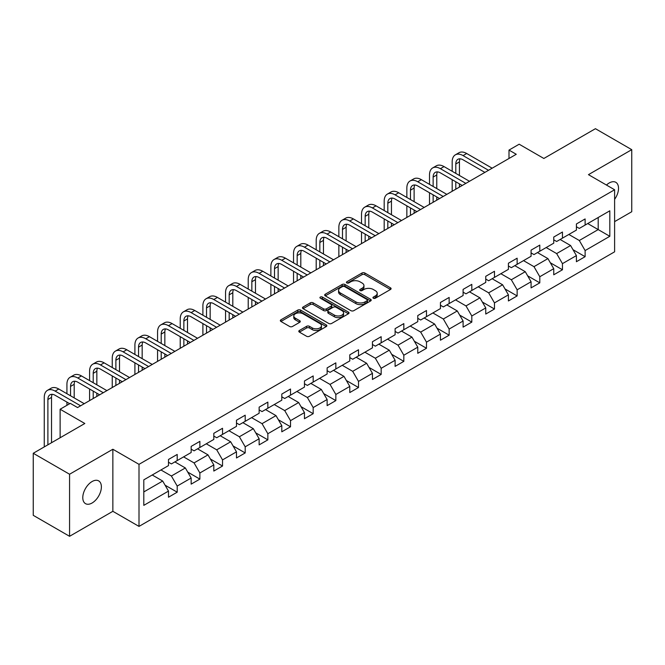 <?xml version="1.0" encoding="UTF-8"?>
<svg xmlns="http://www.w3.org/2000/svg" width="665" height="665" viewBox="0 0 665 665"><rect width="100%" height="100%" fill="white"/><g stroke="black" fill="none" stroke-linecap="round" stroke-linejoin="round"><path stroke-width="1" d="M373.364 298.219A1.413 0.815 0 0 0 375.359 298.219L390.505 289.475A2.02 1.164 0 0 0 391.095 288.652A2.02 1.164 0 0 0 390.505 287.829L364.844 273.007A2.02 1.164 0 0 0 361.993 273.007L346.839 281.76A1.413 0.815 0 0 0 346.423 282.334A1.413 0.815 0 0 0 346.839 282.908A1.413 0.815 0 0 0 348.834 282.908L350.796 281.777A6.45 3.724 0 0 1 359.923 281.777L362.059 283.016A6.45 3.724 0 0 1 363.954 285.642A6.45 3.724 0 0 1 362.059 288.278L360.098 289.416A1.413 0.815 0 0 0 359.69 289.99A1.413 0.815 0 0 0 360.098 290.563A1.413 0.815 0 0 0 362.093 290.563L364.054 289.433A6.45 3.724 0 0 1 373.181 289.433L375.318 290.672A6.45 3.724 0 0 1 377.213 293.307A6.45 3.724 0 0 1 375.318 295.933L373.364 297.072A1.413 0.815 0 0 0 372.949 297.646A1.413 0.815 0 0 0 373.364 298.219L373.364 297.072M92.086 503.006A13.15 7.589 120 0 0 100.673 491.418A13.15 7.589 120 0 0 98.661 480.886A13.15 7.589 120 0 0 92.086 481.535A13.15 7.589 120 0 0 83.491 493.122A13.15 7.589 120 0 0 85.511 503.654A13.15 7.589 120 0 0 92.086 503.006M614.61 199.35A13.15 7.589 120 0 0 615.807 182.31A13.15 7.589 120 0 0 609.231 182.958A13.15 7.589 120 0 0 606.463 185.053M299.391 330.472A2.02 1.164 0 0 0 298.801 331.295A2.02 1.164 0 0 0 299.391 332.118L306.59 336.274A2.02 1.164 0 0 0 309.441 336.274L326.274 326.565A2.02 1.164 0 0 0 326.864 325.742A2.02 1.164 0 0 0 326.274 324.911L300.605 310.098A2.02 1.164 0 0 0 297.754 310.098L280.929 319.807A2.02 1.164 0 0 0 280.339 320.638A2.02 1.164 0 0 0 280.929 321.461L289.624 326.482A2.02 1.164 0 0 0 292.475 326.482L299.674 322.326A2.02 1.164 0 0 0 300.272 321.494A2.02 1.164 0 0 0 299.674 320.671L295.368 318.186A5.395 3.117 0 0 1 293.789 315.983A5.395 3.117 0 0 1 297.114 313.107A5.395 3.117 0 0 1 302.991 313.78L319.89 323.539A5.395 3.117 0 0 1 321.469 325.742A5.395 3.117 0 0 1 318.136 328.618A5.395 3.117 0 0 1 312.259 327.936L309.441 326.316A2.02 1.164 0 0 0 306.59 326.316L299.391 330.472L299.391 332.118M614.61 221.628L631.75 211.728L631.75 149.667L595.433 128.694L543.862 158.47L519.165 144.214L508.999 150.082L516.264 154.28L77.556 407.562L70.291 403.372L60.124 409.241L60.124 437.753M69.567 474.236L69.567 536.306L112.859 511.31L112.859 449.249L69.567 474.236L33.25 453.272L84.821 423.497L60.124 409.241M112.859 449.249L139.002 464.345L614.61 189.758L614.61 251.819L139.002 526.406L139.002 464.345M631.75 149.667L588.458 174.654L614.61 189.758M350.937 310.671A2.02 1.164 0 0 0 353.788 310.671L370.613 300.962A2.02 1.164 0 0 0 371.203 300.139A2.02 1.164 0 0 0 370.613 299.308L344.952 284.495A2.02 1.164 0 0 0 342.101 284.495L325.276 294.204A2.02 1.164 0 0 0 324.678 295.027A2.02 1.164 0 0 0 325.276 295.859L350.937 310.671M320.921 298.527A1.413 0.815 0 0 1 322.35 298.726L322.35 297.047L348.443 312.109A2.02 1.164 0 0 1 349.034 312.941A2.02 1.164 0 0 1 348.443 313.764L331.619 323.473A2.02 1.164 0 0 1 328.768 323.473L303.099 308.66L303.099 307.006A2.02 1.164 0 0 0 302.509 307.837A2.02 1.164 0 0 0 303.099 308.66M303.099 307.006L310.297 302.849A2.02 1.164 0 0 1 313.149 302.849L323.564 308.859A2.02 1.164 0 0 0 326.415 308.859L331.187 306.108A2.02 1.164 0 0 0 331.777 305.277A2.02 1.164 0 0 0 331.187 304.454L320.355 298.203A1.413 0.815 0 0 1 319.94 297.621A1.413 0.815 0 0 1 320.813 296.873A1.413 0.815 0 0 1 322.35 297.047M69.567 536.306L33.25 515.333L33.25 453.272M165.078 485.184L177.206 492.183L177.206 486.065L191.154 478.01L191.154 484.137L199.874 479.108L199.874 472.981L213.814 464.926L213.814 471.053L222.534 466.024L222.534 459.897L236.482 451.843L236.482 457.969L245.194 452.94L245.194 446.814L259.142 438.759L259.142 444.885L267.854 439.856L267.854 433.73L281.802 425.675L281.802 431.801L290.522 426.772L290.522 420.646L304.462 412.599L304.462 418.717L313.182 413.688L313.182 407.562L327.122 399.515L327.122 405.633L335.842 400.604L335.842 394.478L349.79 386.432L349.79 392.55L358.502 387.52L358.502 381.394L372.45 373.348L372.45 379.466L381.161 374.437L381.161 368.31L395.11 360.264L395.11 366.382L403.83 361.353L403.83 355.226L417.77 347.18L417.77 353.298L426.489 348.269L426.489 342.143L440.43 334.096L440.43 340.214L449.149 335.185L449.149 329.059L463.098 321.012L463.098 327.13L471.809 322.101L471.809 315.975L485.758 307.928L485.758 314.046L494.469 309.017L494.469 302.891L508.417 294.844L508.417 300.962L517.137 295.933L517.137 289.807L531.077 281.76L531.077 287.879L539.797 282.849L539.797 276.723L553.745 268.677L553.745 274.795L562.457 269.766L562.457 263.648L576.405 255.593L576.405 261.711L585.117 256.682L585.117 250.564L609.813 236.299L609.813 210.805L598.192 217.513L598.192 229.591L609.813 236.299M177.206 492.183L168.494 497.221L168.494 491.094L143.798 505.358L143.798 479.856L168.494 465.6L168.494 459.473L177.206 454.444L177.206 460.571L191.154 452.516L191.154 446.398L199.874 441.361L199.874 447.487L213.814 439.432L213.814 433.314L222.534 428.277L222.534 434.403L236.482 426.348L236.482 420.23L245.194 415.193L245.194 421.319L259.142 413.264L259.142 407.146L267.854 402.109L267.854 408.235L281.802 400.18L281.802 394.062L290.522 389.025L290.522 395.151L304.462 387.097L304.462 380.978L313.182 375.941L313.182 382.067L327.122 374.013L327.122 367.895L335.842 362.857L335.842 368.984L349.79 360.929L349.79 354.811L358.502 349.773L358.502 355.9L372.45 347.845L372.45 341.727L381.161 336.69L381.161 342.816L395.11 334.761L395.11 328.643L403.83 323.606L403.83 329.732L417.77 321.677L417.77 315.559L426.489 310.53L426.489 316.648L440.43 308.593L440.43 302.475L449.149 297.446L449.149 303.564L463.098 295.509L463.098 289.391L471.809 284.362L471.809 290.48L485.758 282.434L485.758 276.308L494.469 271.278L494.469 277.396L508.417 269.35L508.417 263.224L517.137 258.195L517.137 264.313L531.077 256.266L531.077 250.14L539.797 245.111L539.797 251.229L553.745 243.182L553.745 237.056L562.457 232.027L562.457 238.145L576.405 230.098L576.405 223.972L585.117 218.943L585.117 225.061L609.813 210.805M174.887 461.909L185.344 467.952L171.395 475.999L160.938 469.964M168.494 462.242L171.395 463.921L177.206 460.571M171.395 475.999L177.206 486.065M185.344 467.952L191.154 478.01M197.547 448.825L208.004 454.868L194.064 462.915L183.598 456.88M191.154 449.166L194.064 450.837L199.874 447.487M194.064 462.915L199.874 472.981M208.004 454.868L213.814 464.926M220.206 435.741L230.672 441.784L216.724 449.831L206.266 443.796M213.814 436.082L216.724 437.753L222.534 434.403M216.724 449.831L222.534 459.897M230.672 441.784L236.482 451.843M242.866 422.657L253.332 428.701L239.383 436.747L228.926 430.712M236.482 422.998L239.383 424.669L245.194 421.319M239.383 436.747L245.194 446.814M253.332 428.701L259.142 438.759M265.535 409.574L275.992 415.617L262.043 423.663L251.586 417.628M259.142 409.914L262.043 411.585L267.854 408.235M262.043 423.663L267.854 433.73M275.992 415.617L281.802 425.675M288.194 396.49L298.651 402.533L284.703 410.579L274.246 404.544M281.802 396.83L284.703 398.501L290.522 395.151M284.703 410.579L290.522 420.646M298.651 402.533L304.462 412.599M310.854 383.406L321.311 389.449L307.371 397.495L296.906 391.461M304.462 383.747L307.371 385.417L313.182 382.067M307.371 397.495L313.182 407.562M321.311 389.449L327.122 399.515M333.514 370.322L343.98 376.365L330.031 384.412L319.574 378.377M327.122 370.663L330.031 372.342L335.842 368.984M330.031 384.412L335.842 394.478M343.98 376.365L349.79 386.432M356.182 357.238L366.639 363.281L352.691 371.328L342.234 365.293M349.79 357.579L352.691 359.258L358.502 355.9M352.691 371.328L358.502 381.394M366.639 363.281L372.45 373.348M378.842 344.154L389.299 350.197L375.351 358.244L364.894 352.209M372.45 344.495L375.351 346.174L381.161 342.816M375.351 358.244L381.161 368.31M389.299 350.197L395.11 360.264M401.502 331.07L411.959 337.113L398.019 345.168L387.554 339.125M395.11 331.411L398.019 333.09L403.83 329.732M398.019 345.168L403.83 355.226M411.959 337.113L417.77 347.18M424.162 317.995L434.619 324.03L420.679 332.084L410.214 326.041M417.77 318.327L420.679 320.006L426.489 316.648M420.679 332.084L426.489 342.143M434.619 324.03L440.43 334.096M446.822 304.911L457.287 310.946L443.339 319L432.882 312.957M440.43 305.243L443.339 306.922L449.149 303.564M443.339 319L449.149 329.059M457.287 310.946L463.098 321.012M469.49 291.827L479.947 297.862L465.999 305.917L455.542 299.873M463.098 292.159L465.999 293.839L471.809 290.48M465.999 305.917L471.809 315.975M479.947 297.862L485.758 307.928M492.15 278.743L502.607 284.778L488.659 292.833L478.202 286.79M485.758 279.076L488.659 280.755L494.469 277.396M488.659 292.833L494.469 302.891M502.607 284.778L508.417 294.844M514.81 265.659L525.267 271.694L511.327 279.749L500.861 273.706M508.417 265.992L511.327 267.671L517.137 264.313M511.327 279.749L517.137 289.807M525.267 271.694L531.077 281.76M537.47 252.575L547.935 258.61L533.987 266.665L523.53 260.622M531.077 252.908L533.987 254.587L539.797 251.229M533.987 266.665L539.797 276.723M547.935 258.61L553.745 268.677M560.13 239.491L570.595 245.526L556.647 253.581L546.189 247.538M553.745 239.824L556.647 241.503L562.457 238.145M556.647 253.581L562.457 263.648M570.595 245.526L576.405 255.593M587.735 223.556L598.192 229.591L579.306 240.497L568.849 234.454M576.405 226.74L579.306 228.419L585.117 225.061M579.306 240.497L585.117 250.564M112.859 511.31L139.002 526.406M508.999 150.082L508.999 158.47M143.798 491.934L162.684 481.036L152.227 474.993M162.684 481.036L168.494 491.094M572.989 249.683L585.117 256.682M550.329 262.766L562.457 269.766M527.669 275.85L539.797 282.849M505.001 288.934L517.137 295.933M482.341 302.018L494.469 309.017M459.681 315.094L471.809 322.101M437.021 328.178L449.149 335.185M414.362 341.261L426.489 348.269M391.693 354.345L403.83 361.353M369.033 367.429L381.161 374.437M346.374 380.513L358.502 387.52M323.714 393.597L335.842 400.604M301.054 406.681L313.182 413.688M278.386 419.765L290.522 426.772M255.726 432.849L267.854 439.856M233.066 445.932L245.194 452.94M210.406 459.016L222.534 466.024M187.738 472.1L199.874 479.108M373.921 298.419L375.318 297.612A6.45 3.724 0 0 0 377.213 294.977L377.213 293.307M363.954 285.642L363.954 287.322A6.45 3.724 0 0 1 362.059 289.957L360.663 290.763M390.48 289.491L364.844 274.687A2.02 1.164 0 0 0 361.993 274.687L347.404 283.107M370.588 300.971L344.952 286.174A2.02 1.164 0 0 0 342.101 286.174L325.301 295.867M367.055 300.713A1.413 0.815 0 0 0 367.462 300.139A1.413 0.815 0 0 0 367.055 299.558L344.52 286.549A1.413 0.815 0 0 0 342.525 286.549L340.455 287.746A6.45 3.724 0 0 0 338.568 290.381A6.45 3.724 0 0 0 340.455 293.016L355.858 301.902A6.45 3.724 0 0 0 364.985 301.902L367.055 300.713L367.055 302.392A1.413 0.815 0 0 0 367.462 301.81L367.462 300.139M338.568 290.381L338.568 292.06A6.45 3.724 0 0 0 340.455 294.695L340.455 293.016M367.055 302.392L364.985 303.581A6.45 3.724 0 0 1 355.858 303.581L340.455 294.695M303.124 308.668L310.297 304.528L310.297 302.849M331.777 305.277L331.777 306.956A2.02 1.164 0 0 1 331.187 307.779L326.415 310.538A2.02 1.164 0 0 1 323.564 310.538L313.149 304.528A2.02 1.164 0 0 0 310.297 304.528M322.35 298.726L348.418 313.772M334.362 315.094A5.395 3.117 0 0 0 340.239 315.775A5.395 3.117 0 0 0 343.572 312.899A5.395 3.117 0 0 0 341.993 310.696L336.041 307.255A2.02 1.164 0 0 0 333.19 307.255L328.41 310.015A2.02 1.164 0 0 0 327.82 310.838A2.02 1.164 0 0 0 328.41 311.661L334.362 315.094L334.362 316.773A5.395 3.117 0 0 0 340.239 317.446A5.395 3.117 0 0 0 343.572 314.57L343.572 312.899M327.82 310.838L327.82 312.517A2.02 1.164 0 0 0 328.41 313.34L328.41 311.661M334.362 316.773L328.41 313.34M321.469 325.742L321.469 327.413A5.395 3.117 0 0 1 318.136 330.289A5.395 3.117 0 0 1 312.259 329.616L309.441 327.995A2.02 1.164 0 0 0 306.59 327.995L299.416 332.134M293.789 315.983L293.789 317.662A5.395 3.117 0 0 0 295.368 319.865L295.368 318.186M299.674 320.671L299.674 322.326L295.368 319.865M326.241 326.573L300.605 311.777A2.02 1.164 0 0 0 297.754 311.777L280.954 321.469M452.175 171.287L452.175 161.894A15.411 8.894 60 0 1 455.359 154.837L458.991 152.742A15.411 8.894 60 0 1 466.697 153.507L492.15 168.203M455.359 154.837A15.411 8.894 60 0 1 463.064 155.602L488.517 170.298M484.885 172.393L463.064 159.8A10.274 5.927 -120 0 0 457.927 159.284A10.274 5.927 -120 0 0 455.799 163.989L455.799 173.382M460.08 158.81A10.274 5.927 -120 0 0 459.432 161.894L459.432 175.477M455.799 181.769L455.799 189.184M459.432 183.864L459.432 187.089M452.175 191.279L452.175 179.675M429.507 184.371L429.507 174.978A15.411 8.894 60 0 1 432.699 167.921L436.331 165.826A15.411 8.894 60 0 1 444.037 166.591L469.49 181.287M432.699 167.921A15.411 8.894 60 0 1 440.405 168.686L465.857 183.382M462.225 185.477L440.405 172.883A10.274 5.927 -120 0 0 435.267 172.368A10.274 5.927 -120 0 0 433.139 177.073L433.139 186.466M437.412 171.894A10.274 5.927 -120 0 0 436.772 174.978L436.772 188.561M433.139 194.853L433.139 202.268M436.772 196.948L436.772 200.173M429.507 204.363L429.507 192.759M406.847 197.455L406.847 188.062A15.411 8.894 60 0 1 410.039 181.005L413.672 178.91A15.411 8.894 60 0 1 421.377 179.675L446.822 194.371M410.039 181.005A15.411 8.894 60 0 1 417.745 181.769L443.189 196.466M439.565 198.561L417.745 185.967A10.274 5.927 -120 0 0 412.608 185.452A10.274 5.927 -120 0 0 410.48 190.157L410.48 199.55M414.752 184.978A10.274 5.927 -120 0 0 414.112 188.062L414.112 201.645M410.48 207.937L410.48 215.352M414.112 210.032L414.112 213.257M406.847 217.447L406.847 205.842M384.187 210.539L384.187 201.146A15.411 8.894 60 0 1 387.379 194.089L391.012 191.994A15.411 8.894 60 0 1 398.709 192.759L424.162 207.447M387.379 194.089A15.411 8.894 60 0 1 395.085 194.853L420.529 209.55M416.897 211.645L395.085 199.051A10.274 5.927 -120 0 0 389.948 198.536A10.274 5.927 -120 0 0 387.82 203.241L387.82 212.634M392.092 198.062A10.274 5.927 -120 0 0 391.452 201.146L391.452 214.728M387.82 221.021L387.82 228.436M391.452 223.116L391.452 226.341M384.187 230.531L384.187 218.926M361.527 223.623L361.527 214.23A15.411 8.894 60 0 1 364.719 207.172L368.344 205.078A15.411 8.894 60 0 1 376.049 205.842L401.502 220.531M364.719 207.172A15.411 8.894 60 0 1 372.417 207.937L397.87 222.634M394.237 224.728L372.417 212.127A10.274 5.927 -120 0 0 367.279 211.62A10.274 5.927 -120 0 0 365.16 216.325L365.16 225.718M369.432 211.146A10.274 5.927 -120 0 0 368.784 214.23L368.784 227.812M365.16 234.105L365.16 241.52M368.784 236.2L368.784 239.425M361.527 243.614L361.527 232.01M338.859 236.707L338.859 227.314A15.411 8.894 60 0 1 342.051 220.256L345.684 218.162A15.411 8.894 60 0 1 353.389 218.926L378.842 233.615M342.051 220.256A15.411 8.894 60 0 1 349.757 221.021L375.21 235.718M371.577 237.812L349.757 225.211A10.274 5.927 -120 0 0 344.62 224.704A10.274 5.927 -120 0 0 342.492 229.408L342.492 238.801M346.773 224.23A10.274 5.927 -120 0 0 346.124 227.314L346.124 240.896M342.492 247.189L342.492 254.604M346.124 249.284L346.124 252.509M338.859 256.698L338.859 245.094M316.199 249.791L316.199 240.398A15.411 8.894 60 0 1 319.391 233.34L323.024 231.245A15.411 8.894 60 0 1 330.729 232.01L356.182 246.698M319.391 233.34A15.411 8.894 60 0 1 327.097 234.105L352.55 248.801M348.917 250.896L327.097 238.294A10.274 5.927 -120 0 0 321.96 237.787A10.274 5.927 -120 0 0 319.832 242.492L319.832 251.885M324.104 237.314A10.274 5.927 -120 0 0 323.464 240.398L323.464 253.98M319.832 260.273L319.832 267.687M323.464 262.367L323.464 265.593M316.199 269.782L316.199 258.178M293.539 262.875L293.539 253.481A15.411 8.894 60 0 1 296.731 246.424L300.364 244.329A15.411 8.894 60 0 1 308.07 245.094L333.514 259.782M296.731 246.424A15.411 8.894 60 0 1 304.437 247.189L329.882 261.885M326.257 263.98L304.437 251.378A10.274 5.927 -120 0 0 299.3 250.871A10.274 5.927 -120 0 0 297.172 255.576L297.172 264.969M301.445 250.397A10.274 5.927 -120 0 0 300.804 253.481L300.804 267.064M297.172 273.357L297.172 280.771M300.804 275.451L300.804 278.668M293.539 282.866L293.539 271.262M270.879 275.958L270.879 266.565A15.411 8.894 60 0 1 274.071 259.508L277.704 257.413A15.411 8.894 60 0 1 285.401 258.178L310.854 272.866M274.071 259.508A15.411 8.894 60 0 1 281.769 260.273L307.222 274.969M303.589 277.064L281.769 264.462A10.274 5.927 -120 0 0 276.64 263.955A10.274 5.927 -120 0 0 274.512 268.66L274.512 278.053M278.785 263.481A10.274 5.927 -120 0 0 278.145 266.565L278.145 280.148M274.512 286.44L274.512 293.855M278.145 288.535L278.145 291.752M270.879 295.95L270.879 284.346M248.22 289.042L248.22 279.649A15.411 8.894 60 0 1 251.403 272.592L255.036 270.497A15.411 8.894 60 0 1 262.741 271.262L288.194 285.95M251.403 272.592A15.411 8.894 60 0 1 259.109 273.357L284.562 288.053M280.929 290.148L259.109 277.546A10.274 5.927 -120 0 0 253.972 277.039A10.274 5.927 -120 0 0 251.844 281.744L251.844 291.137M256.125 276.565A10.274 5.927 -120 0 0 255.476 279.649L255.476 293.232M251.844 299.524L251.844 306.939M255.476 301.619L255.476 304.836M248.22 309.034L248.22 297.43M225.551 302.126L225.551 292.733A15.411 8.894 60 0 1 228.743 285.676L232.376 283.581A15.411 8.894 60 0 1 240.082 284.346L265.535 299.034M228.743 285.676A15.411 8.894 60 0 1 236.449 286.44L261.902 301.129M258.269 303.232L236.449 290.63A10.274 5.927 -120 0 0 231.312 290.123A10.274 5.927 -120 0 0 229.184 294.828L229.184 304.221M233.465 289.649A10.274 5.927 -120 0 0 232.816 292.733L232.816 306.316M229.184 312.608L229.184 320.023M232.816 314.703L232.816 317.92M225.551 322.118L225.551 310.513M202.892 315.21L202.892 305.817A15.411 8.894 60 0 1 206.083 298.76L209.716 296.665A15.411 8.894 60 0 1 217.422 297.43L242.866 312.118M206.083 298.76A15.411 8.894 60 0 1 213.789 299.524L239.242 314.213M235.609 316.316L213.789 303.714A10.274 5.927 -120 0 0 208.652 303.207A10.274 5.927 -120 0 0 206.524 307.912L206.524 317.305M210.797 302.733A10.274 5.927 -120 0 0 210.157 305.817L210.157 319.4M206.524 325.692L206.524 333.107M210.157 327.787L210.157 331.004M202.892 335.202L202.892 323.589M180.232 328.286L180.232 318.892A15.411 8.894 60 0 1 183.424 311.843L187.056 309.749A15.411 8.894 60 0 1 194.762 310.505L220.206 325.202M183.424 311.843A15.411 8.894 60 0 1 191.129 312.608L216.574 327.296M212.941 329.399L191.129 316.798A10.274 5.927 -120 0 0 185.992 316.291A10.274 5.927 -120 0 0 183.864 320.996L183.864 330.389M188.137 315.817A10.274 5.927 -120 0 0 187.497 318.892L187.497 332.483M183.864 338.776L183.864 346.191M187.497 340.871L187.497 344.088M180.232 348.285L180.232 336.673M157.572 341.369L157.572 331.976A15.411 8.894 60 0 1 160.764 324.927L164.396 322.833A15.411 8.894 60 0 1 172.094 323.589L197.547 338.286M160.764 324.927A15.411 8.894 60 0 1 168.461 325.692L193.914 340.38M190.281 342.483L168.461 329.882A10.274 5.927 -120 0 0 163.332 329.375A10.274 5.927 -120 0 0 161.204 334.079L161.204 343.473M165.477 328.901A10.274 5.927 -120 0 0 164.837 331.976L164.837 345.567M161.204 351.86L161.204 359.275M164.837 353.955L164.837 357.172M157.572 361.369L157.572 349.757M134.912 354.453L134.912 345.06A15.411 8.894 60 0 1 138.096 338.011L141.728 335.916A15.411 8.894 60 0 1 149.434 336.673L174.887 351.369M138.096 338.011A15.411 8.894 60 0 1 145.801 338.776L171.254 353.464M167.622 355.567L145.801 342.965A10.274 5.927 -120 0 0 140.664 342.458A10.274 5.927 -120 0 0 138.536 347.163L138.536 356.556M142.817 341.985A10.274 5.927 -120 0 0 142.169 345.06L142.169 358.651M138.536 364.944L138.536 372.35M142.169 367.038L142.169 370.255M134.912 374.453L134.912 362.841M112.244 367.537L112.244 358.144A15.411 8.894 60 0 1 115.436 351.095L119.068 349A15.411 8.894 60 0 1 126.774 349.757L152.227 364.453M115.436 351.095A15.411 8.894 60 0 1 123.141 351.86L148.594 366.548M144.962 368.651L123.141 356.049A10.274 5.927 -120 0 0 118.004 355.542A10.274 5.927 -120 0 0 115.876 360.247L115.876 369.64M120.149 355.068A10.274 5.927 -120 0 0 119.509 358.144L119.509 371.735M115.876 378.028L115.876 385.434M119.509 380.122L119.509 383.339M112.244 387.537L112.244 375.925M89.584 380.621L89.584 371.228A15.411 8.894 60 0 1 92.776 364.179L96.408 362.084A15.411 8.894 60 0 1 104.114 362.841L129.559 377.537M92.776 364.179A15.411 8.894 60 0 1 100.481 364.944L125.926 379.632M122.302 381.735L100.481 369.133A10.274 5.927 -120 0 0 95.344 368.626A10.274 5.927 -120 0 0 93.216 373.331L93.216 382.724M97.489 368.152A10.274 5.927 -120 0 0 96.849 371.228L96.849 384.819M93.216 391.111L93.216 398.518M96.849 393.206L96.849 396.423M89.584 400.621L89.584 389.008M66.924 393.705L66.924 384.312A15.411 8.894 60 0 1 70.116 377.263L73.749 375.168A15.411 8.894 60 0 1 81.446 375.925L106.899 390.621M70.116 377.263A15.411 8.894 60 0 1 77.822 378.028L103.266 392.716M99.634 394.81L77.822 382.217A10.274 5.927 -120 0 0 72.684 381.71A10.274 5.927 -120 0 0 70.556 386.415L70.556 395.808M74.829 381.236A10.274 5.927 -120 0 0 74.189 384.312L74.189 397.903M66.924 405.318L66.924 402.092M44.264 446.913L44.264 397.396A15.411 8.894 60 0 1 47.456 390.347L51.08 388.244A15.411 8.894 60 0 1 58.786 389.008L84.239 403.705M47.456 390.347A15.411 8.894 60 0 1 55.153 391.111L80.606 405.8M69.709 403.705L55.153 395.301A10.274 5.927 -120 0 0 50.016 394.794A10.274 5.927 -120 0 0 47.897 399.49L47.897 444.819M52.169 394.32A10.274 5.927 -120 0 0 51.521 397.396L51.521 442.724M375.318 297.612L375.318 295.933M360.098 290.563L360.098 289.416M362.059 289.957L362.059 288.278M346.839 282.908L346.839 281.76M361.993 274.687L361.993 273.007M364.844 274.687L364.844 273.007M390.505 289.475L390.505 287.829M325.276 295.859L325.276 294.204M342.101 286.174L342.101 284.495M344.952 286.174L344.952 284.495M370.613 300.962L370.613 299.308M355.858 303.581L355.858 301.902M364.985 303.581L364.985 301.902M313.149 304.528L313.149 302.849M323.564 310.538L323.564 308.859M326.415 310.538L326.415 308.859M331.187 307.779L331.187 306.108M348.443 313.764L348.443 312.109M306.59 327.995L306.59 326.316M309.441 327.995L309.441 326.316M312.259 329.616L312.259 327.936M280.929 321.461L280.929 319.807M297.754 311.777L297.754 310.098M300.605 311.777L300.605 310.098M326.274 326.565L326.274 324.911M466.697 153.507L463.064 155.602M459.432 161.894L455.799 163.989M444.037 166.591L440.405 168.686M436.772 174.978L433.139 177.073M421.377 179.675L417.745 181.769M414.112 188.062L410.48 190.157M398.709 192.759L395.085 194.853M391.452 201.146L387.82 203.241M376.049 205.842L372.417 207.937M368.784 214.23L365.16 216.325M353.389 218.926L349.757 221.021M346.124 227.314L342.492 229.408M330.729 232.01L327.097 234.105M323.464 240.398L319.832 242.492M308.07 245.094L304.437 247.189M300.804 253.481L297.172 255.576M285.401 258.178L281.769 260.273M278.145 266.565L274.512 268.66M262.741 271.262L259.109 273.357M255.476 279.649L251.844 281.744M240.082 284.346L236.449 286.44M232.816 292.733L229.184 294.828M217.422 297.43L213.789 299.524M210.157 305.817L206.524 307.912M194.762 310.505L191.129 312.608M187.497 318.892L183.864 320.996M172.094 323.589L168.461 325.692M164.837 331.976L161.204 334.079M149.434 336.673L145.801 338.776M142.169 345.06L138.536 347.163M126.774 349.757L123.141 351.86M119.509 358.144L115.876 360.247M104.114 362.841L100.481 364.944M96.849 371.228L93.216 373.331M81.446 375.925L77.822 378.028M74.189 384.312L70.556 386.415M58.786 389.008L55.153 391.111M51.521 397.396L47.897 399.49"/></g></svg>

